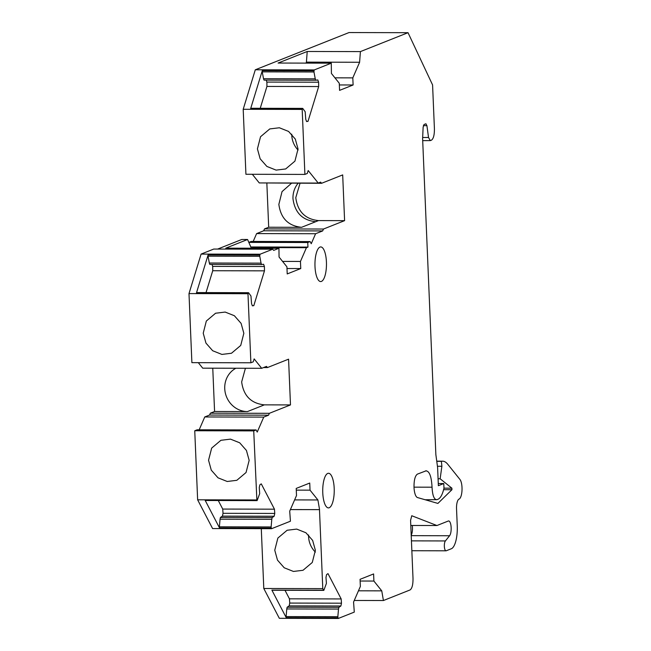<?xml version="1.0" encoding="UTF-8"?>
<svg xmlns="http://www.w3.org/2000/svg" width="651" height="651" viewBox="0 0 651 651"><rect width="100%" height="100%" fill="white"/><g stroke="black" fill="none" stroke-linecap="round" stroke-linejoin="round"><path stroke-width="0.98" d="M263.574 367.555L267.455 367.563L288.572 359.173L290.484 404.922L264.379 404.857C251.107 403.474 243.531 395.832 241.659 381.934L245.411 368.263M235.89 368.238A23.07 21.564 -111.7 0 0 224.741 388.655A23.07 21.564 -111.7 0 0 247.453 411.578L214.578 411.505L210.379 413.173L269.368 413.312L290.484 404.922M261.051 263.142L259.773 256.282L208.043 256.168L209.321 263.02L261.051 263.142L261.556 264.526L263.598 264.257L264.412 266.503L264.469 270.849L253.809 305.644L252.36 305.84L251.546 303.586L250.969 296.042L248.592 292.779L247.982 293.723L250.879 362.778L191.89 362.648L188.993 293.585L201.102 254.085L213.756 249.056L272.745 249.195L273.689 250.375L278.945 248.283L279.059 257.023L286.92 266.82L287.213 273.933L300.754 268.562L300.453 261.442L306.434 247.697L307.956 247.095L250.798 246.965M272.745 249.195L260.091 254.224L259.822 255.086L208.092 254.964L196.464 292.901L248.194 293.023M259.773 256.282L259.822 255.086M250.879 362.778L253.255 361.834L254.15 358.896L261.702 368.303L266.511 366.391L267.455 367.563M256.103 429.945L197.123 429.806L194.747 430.75L253.727 430.889L256.103 429.945L257.218 432.085L263.745 417.096L268.554 415.183L269.368 413.312M253.727 430.889L256.893 500.456L205.155 500.334L219.525 527.945L271.264 528.059L271.117 526.944L219.387 526.822L220.054 519.189L271.793 519.311L272.159 517.578L274.161 516.243L274.763 513.436L274.462 509.188L261.271 483.864L259.863 484.808L259.261 487.623L259.692 493.637L257.121 500.603M271.793 519.311L271.117 526.944M271.264 528.059L271.589 528.693L290.436 521.207L289.711 511.157L296.506 495.541L296.205 488.429L309.738 483.05L310.039 490.162L317.9 499.96L319.56 509.635L290.403 509.57M290.387 509.603L319.56 509.635M319.478 509.668L322.782 588.634L323.612 590.213L271.874 590.099L286.253 617.701L337.983 617.823L337.836 616.7L286.106 616.578L286.774 608.954L338.512 609.067L338.878 607.342L340.88 606L341.482 603.192L341.181 598.944L327.998 573.621L326.582 574.573L325.98 577.38L326.411 583.394L323.84 590.359M338.512 609.067L337.836 616.7M337.983 617.823L338.308 618.45L354.29 612.103L353.566 602.053L360.361 586.437L360.068 579.325L373.601 573.946L373.902 581.058L381.755 590.856L383.415 600.531L410.049 589.952C412.083 588.528 413.068 584.696 413.011 578.438L410.578 520.344L411.757 515.738L436.935 525.528L448.295 521.02A7.69 2.555 90.1 0 1 448.629 520.955A7.69 2.555 90.1 0 1 451.127 527.147A7.69 2.555 90.1 0 1 449.581 535.749L445.398 540.948A5.127 1.709 90.1 0 0 444.364 546.685A5.127 1.709 90.1 0 0 446.025 550.811A5.127 1.709 90.1 0 0 446.252 550.77L451.33 548.752A20.506 6.819 90.1 0 0 457.246 525.731L456.538 508.854A8.715 2.897 90.1 0 1 456.595 505.697A8.715 2.897 90.1 0 1 457.913 500.285A8.715 2.897 90.1 0 1 458.898 499.146A10.253 3.41 90.1 0 0 459.053 499.097A10.253 3.41 90.1 0 0 462.007 490.268A10.253 3.41 90.1 0 0 459.948 479.453L447.79 464.301A41.013 13.647 90.1 0 0 442.59 461.185A41.013 13.647 90.1 0 0 441.378 461.347L441.883 466.279L440.141 478.786L451.884 488.177L443.974 488.16M426.299 470.746L417.413 474.123C415.078 475.751 413.938 480.169 414.012 487.355A11.791 3.922 90.1 0 0 417.503 497.551L437.903 503.418L451.949 489.698L451.884 488.177M425.534 470.893C429.278 470.649 431.45 476.076 432.044 487.192L414.003 487.151M432.044 487.192C432.5 495.696 434.16 499.846 437.033 499.659L425.136 499.748M437.033 499.659L438.009 499.268C440.515 498.137 442.501 494.451 443.974 488.217L443.779 483.538L438.367 485.695L437.602 467.442L435.861 454.634L422.613 138.573L423.134 127.165L424.021 124.512L425.982 123.763M425.844 123.788L426.918 125.659L423.353 125.651M315.255 78.844L313.977 71.984L262.239 71.862L263.517 78.722L315.255 78.844L315.751 80.228L317.802 79.951L318.616 82.205L318.673 86.55L308.004 121.346L306.564 121.534L305.75 119.288L305.173 111.744L302.788 108.481L302.186 109.417L304.904 174.411L245.923 174.273L243.197 109.287L255.298 69.787L349.042 32.55L408.022 32.688L432.581 84.939L434.412 128.654C434.469 134.903 433.485 138.744 431.45 140.16L430.319 140.608L428.529 137.491L426.918 125.659M430.319 140.608L422.702 140.64M408.022 32.688L360.41 51.6L359.604 62.26L352.809 77.876L353.111 84.988L339.57 90.367L339.277 83.255L331.416 73.457L331.286 63.171L314.287 69.926L314.026 70.788L262.288 70.666L250.659 108.603L302.398 108.725M313.977 71.984L314.026 70.788M304.904 174.411L307.28 173.467L308.183 170.529L318.241 183.069L320.626 182.117L321.57 183.297L342.686 174.907L344.599 220.648L318.494 220.591C305.221 219.208 297.645 211.567 295.774 197.668L300.054 183.248M253.19 241.448L256.616 233.587L315.597 233.725L322.668 230.918L323.482 229.038L344.599 220.648M315.597 233.725L311.251 243.718L310.136 241.578L307.76 242.522L307.956 247.095M327.762 473.423A17.317 5.761 90.1 0 0 322.733 491.717A17.317 5.761 90.1 0 0 328.438 507.902A17.317 5.761 90.1 0 0 329.203 507.756A17.317 5.761 90.1 0 0 334.232 489.462A17.317 5.761 90.1 0 0 328.519 473.277A17.317 5.761 90.1 0 0 327.762 473.423M319.991 247.079A17.317 5.761 90.1 0 0 314.962 265.38A17.317 5.761 90.1 0 0 320.674 281.566A17.317 5.761 90.1 0 0 321.431 281.411A17.317 5.761 90.1 0 0 326.46 263.118A17.317 5.761 90.1 0 0 320.756 246.932A17.317 5.761 90.1 0 0 319.991 247.079M278.945 248.283L225.767 248.161L247.575 239.495L241.773 239.478L217.637 249.073M307.76 242.522L248.82 242.384L251.148 241.44L310.136 241.578M323.482 229.038L264.501 228.9L263.679 230.78L256.616 233.587M264.501 228.9L268.692 227.24L301.576 227.313C288.303 225.93 280.727 218.288 278.856 204.39L282.029 191.622L291.55 183.224M266.845 183.167L268.692 227.24M321.57 183.297L262.402 182.939M252.328 174.289L259.261 182.931L318.241 183.069M261.287 528.669L263.793 588.496L279.328 618.312L338.308 618.45M194.747 430.75L197.635 499.813L212.6 528.555L271.589 528.693M210.379 413.173L209.565 415.045L204.756 416.957L199.165 429.815M212.763 368.189L214.578 411.505M198.295 362.656L202.713 368.165L261.702 368.303M268.554 415.183L209.565 415.045M201.102 254.085L260.091 254.224M188.993 293.585L247.982 293.723M208.043 256.168L208.092 254.964M261.556 264.526L209.817 264.404L209.321 263.02M264.469 270.849L212.739 270.726L212.682 266.381L264.412 266.503M212.682 266.381L211.966 264.412M253.809 305.644L252.287 305.644M212.739 270.726L206.033 292.592M243.84 333.288L241.106 323.384L234.368 315.727L225.165 312.065L215.579 313.229L206.334 321.033L203.226 333.19L205.952 343.093L212.69 350.751L221.901 354.421L231.479 353.249L240.724 345.445L243.84 333.288M263.745 417.096L204.756 416.957M197.635 499.813L256.624 499.952M249.162 460.355L246.436 450.451L239.698 442.794L230.487 439.132L220.909 440.296L211.665 448.1L208.548 460.257L211.282 470.16L218.02 477.818L227.223 481.488L236.809 480.316L246.054 472.512L249.162 460.355M218.272 500.521L222.723 509.066L274.462 509.188M222.723 509.066L223.033 513.313L274.763 513.436M223.033 513.313L222.43 516.121L274.161 516.243M222.43 516.121L220.429 517.464L220.054 519.189M272.159 517.578L220.429 517.464M219.525 527.945L219.387 526.822M310.039 490.162L296.278 490.13M317.9 499.96L294.602 499.903M263.793 588.496L322.782 588.634M315.377 550.315L312.643 540.411L305.913 532.754L296.701 529.092L287.124 530.256L277.871 538.06L274.763 550.225L277.489 560.129L284.227 567.786L293.438 571.448L303.016 570.284L312.268 562.48L315.377 550.315M285 590.278L289.443 598.822L341.181 598.944M289.443 598.822L289.752 603.07L341.482 603.192M289.752 603.07L289.15 605.886L340.88 606M289.15 605.886L287.148 607.22L286.774 608.954M338.878 607.342L287.148 607.22M286.253 617.701L286.106 616.578M354.258 600.466L383.415 600.531M373.902 581.058L360.133 581.026M381.755 590.856L358.465 590.799M436.935 525.528L410.789 525.471M411.196 535.212A7.69 2.555 90.1 0 0 412.278 525.471M436.772 461.331L441.378 461.347M437.439 466.271L441.883 466.279M438.074 478.778L440.141 478.786M451.949 489.698L443.616 489.682M438.278 483.53L443.779 483.538M255.298 69.787L314.287 69.926M360.41 51.6L307.223 51.478L278.099 63.049L331.286 63.171M359.604 62.26L306.418 62.13L305.994 63.114M307.223 51.478L306.418 62.13M352.809 77.876L334.923 77.835M353.111 84.988L339.342 84.956M243.197 109.287L302.186 109.417M262.239 71.862L262.288 70.666M315.751 80.228L264.021 80.106L263.517 78.722M318.673 86.55L266.934 86.428L266.886 82.083L318.616 82.205M266.886 82.083L266.169 80.114M266.934 86.428L260.237 108.294M306.491 121.338L308.004 121.346M298.036 148.989L295.31 139.086L288.572 131.429L279.36 127.767L269.783 128.931L260.538 136.734L257.422 148.892L260.156 158.795L266.894 166.444L276.105 170.114L285.683 168.951L294.919 161.147L298.036 148.989M322.668 230.918L263.679 230.78M306.434 247.697L253.247 247.575L251.628 248.218M252.962 248.226L253.247 247.575M300.453 261.442L282.567 261.401M300.754 268.562L286.985 268.529M247.575 239.495L251.343 248.218M308.598 535.008A21.532 20.132 -111.7 0 0 308.598 536.782A21.532 20.132 -111.7 0 0 315.377 552.089M291.754 134.179A21.532 20.132 -111.7 0 0 291.77 135.245A21.532 20.132 -111.7 0 0 298.06 150.055M264.379 404.857L247.453 411.578M411.212 535.659L449.581 535.749M445.398 540.948L411.432 540.867M428.529 137.491L422.662 137.483M318.494 220.591L301.576 227.313M298.134 183.24A23.07 21.564 -111.7 0 0 292.983 198.775C294.854 212.674 302.43 220.315 315.702 221.698M248.454 292.698L196.716 292.576M257.072 500.611L205.334 500.489M323.791 590.376L272.061 590.254M411.847 550.73L446.025 550.811M436.748 461.168L442.59 461.185M302.65 108.391L250.92 108.269"/></g></svg>
